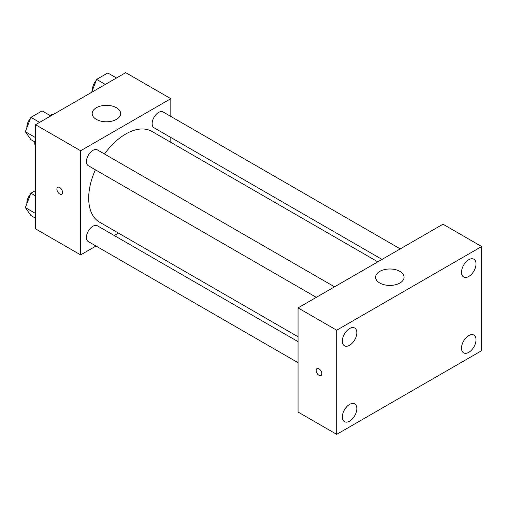 <?xml version="1.0" encoding="UTF-8"?>
<svg xmlns="http://www.w3.org/2000/svg" width="507" height="507" viewBox="0 0 507 507"><rect width="100%" height="100%" fill="white"/><g stroke="black" fill="none" stroke-linecap="round" stroke-linejoin="round"><path stroke-width="0.76" d="M49.978 115.457L51.987 114.297A17.637 10.184 120 0 1 53.089 114.588M35.541 144.634L34.736 144.172A17.637 10.184 120 0 0 35.541 144.983M34.736 144.172L34.736 141.852M52.791 114.759L51.987 114.297M96.007 246.022L80.638 254.894L35.541 228.86L35.541 124.722L125.73 72.653L170.821 98.688L170.821 116.433M118.442 233.068L114.227 235.502M95.379 169.788A52.386 30.243 120 0 0 88.687 198.174A52.386 30.243 120 0 0 99.537 222.155L298.053 336.768M377.816 261.84L151.923 131.421A52.386 30.243 120 0 0 104.493 154.008M170.821 137.473L170.821 142.334M80.638 254.894L80.638 150.756L170.821 98.688M400.251 248.893L163.14 111.996A9.113 5.26 120 0 0 156.118 114.436A9.113 5.26 120 0 0 152.144 123.607A9.113 5.26 120 0 0 154.027 127.777L382.031 259.413M298.053 341.636L97.433 225.805A9.113 5.26 120 0 0 90.411 228.245A9.113 5.26 120 0 0 86.431 237.415A9.113 5.26 120 0 0 88.319 241.585L298.053 362.676M316.324 297.349L88.319 165.713A9.113 5.26 -60 0 1 88.319 155.193A9.113 5.26 -60 0 1 97.433 149.933L334.544 286.829M80.638 150.756L35.541 124.722M96.336 119.373A14.234 8.22 180 0 1 92.166 113.562A14.234 8.22 180 0 1 106.407 105.342A14.234 8.22 180 0 1 120.641 113.562A14.234 8.22 180 0 1 111.851 121.154A14.234 8.22 180 0 1 96.336 119.373M62.519 192.362A3.986 2.301 60 0 1 61.689 194.187A3.986 2.301 60 0 1 57.709 191.887A3.986 2.301 60 0 1 57.709 187.286A3.986 2.301 60 0 1 60.777 188.351A3.986 2.301 60 0 1 62.519 192.362M61.696 194.187A3.986 2.301 60 0 1 57.709 191.887A3.986 2.301 60 0 1 57.709 187.286M298.053 412.033L298.053 307.895L442.998 224.208L481.65 246.529L481.65 350.667L336.705 434.347L298.053 412.033M336.705 434.347L336.705 330.209L298.053 307.895M321.806 373.678A3.986 2.301 60 0 1 320.982 375.503A3.986 2.301 60 0 1 316.995 373.203A3.986 2.301 60 0 1 316.995 368.602A3.986 2.301 60 0 1 320.069 369.666A3.986 2.301 60 0 1 321.806 373.678M336.705 330.209L481.65 246.529M399.915 283.02A14.234 8.22 180 0 1 384.401 284.801A14.234 8.22 180 0 1 375.617 277.209A14.234 8.22 180 0 1 389.851 268.989A14.234 8.22 180 0 1 404.085 277.209A14.234 8.22 180 0 1 399.915 283.02M468.766 259.723A10.26 5.926 120 0 0 461.509 272.284A10.26 5.926 120 0 0 463.639 276.98A10.26 5.926 120 0 0 473.893 271.061A10.26 5.926 120 0 0 473.893 259.216A10.26 5.926 120 0 0 468.766 259.723M349.589 328.53A10.26 5.926 120 0 0 342.333 341.091A10.26 5.926 120 0 0 344.462 345.787A10.26 5.926 120 0 0 354.716 339.867A10.26 5.926 120 0 0 354.716 328.023A10.26 5.926 120 0 0 349.589 328.53M349.589 404.402A10.26 5.926 120 0 0 342.333 416.963A10.26 5.926 120 0 0 344.462 421.659A10.26 5.926 120 0 0 354.716 415.74A10.26 5.926 120 0 0 354.716 403.895A10.26 5.926 120 0 0 349.589 404.402M468.766 335.596A10.26 5.926 120 0 0 461.509 348.157A10.26 5.926 120 0 0 463.639 352.853A10.26 5.926 120 0 0 473.893 346.934A10.26 5.926 120 0 0 473.893 335.089A10.26 5.926 120 0 0 468.766 335.596M320.982 375.503A3.986 2.301 60 0 1 317.002 373.203A3.986 2.301 60 0 1 316.995 368.602M35.541 142.321L30.927 139.659L25.35 131.719L30.927 117.339L42.087 110.9L50.782 115.919M35.541 137.606L25.35 131.719M39.628 122.364L30.927 117.339M30.585 118.226A9.113 5.26 120 0 0 26.846 127.137A9.113 5.26 120 0 0 26.871 127.796M91.615 92.344L96.634 79.403L107.795 72.964L116.49 77.983M105.336 84.428L96.634 79.403M96.292 80.29A9.113 5.26 120 0 0 92.553 89.2A9.113 5.26 120 0 0 92.578 89.859M35.541 218.194L30.927 215.532L25.35 207.591L30.927 193.218L35.541 190.55M35.541 213.479L25.35 207.591M35.541 195.879L30.927 193.218M30.585 194.099A9.113 5.26 120 0 0 26.846 203.009A9.113 5.26 120 0 0 26.871 203.675"/></g></svg>
